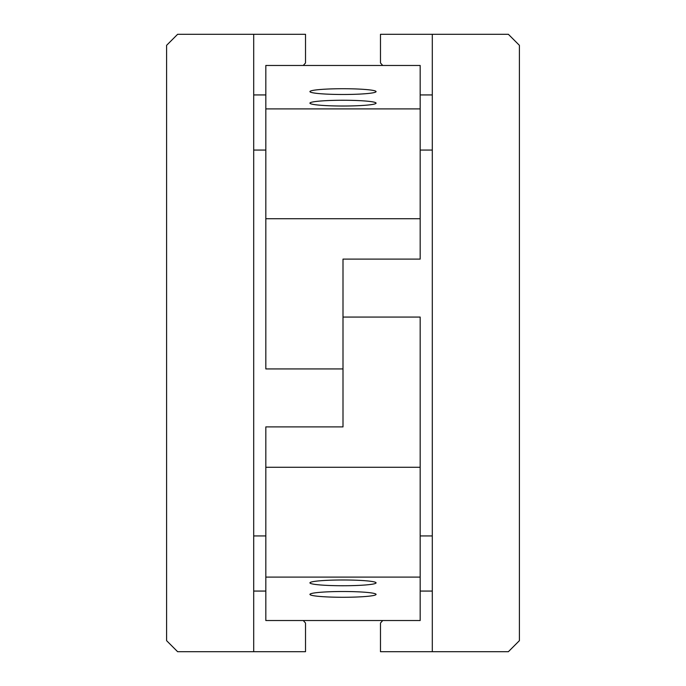 <?xml version="1.0" encoding="UTF-8"?>
<svg xmlns="http://www.w3.org/2000/svg" width="686" height="686" viewBox="0 0 686 686"><rect width="100%" height="100%" fill="white"/><g stroke="black" fill="none" stroke-linecap="round" stroke-linejoin="round"><path stroke-width="1.03" d="M382.737 620.53L380.481 623.034L380.481 651.7L432.3 651.7L432.3 34.3L380.481 34.3L380.481 62.966L382.737 65.47M303.263 65.47L305.519 62.966L305.519 34.3L253.7 34.3L253.7 651.7L305.519 651.7L305.519 623.034L303.263 620.53M253.7 651.7L177.623 651.7L166.604 640.673L166.604 45.327L177.623 34.3L253.7 34.3M432.3 34.3L508.377 34.3L519.396 45.327L519.396 640.673L508.377 651.7L432.3 651.7M343 317.069L420.175 317.069L420.175 467.269L265.825 467.269L265.825 426.898L343 426.898L343 317.069M420.175 577.098L420.175 620.53L265.825 620.53L265.825 577.098L420.175 577.098L420.175 467.269M265.825 577.098L265.825 467.269M376.074 582.86A33.074 2.881 0 0 1 341.551 585.741A33.074 2.881 0 0 1 310.055 582.611A33.074 2.881 0 0 1 343 579.979A33.074 2.881 0 0 1 375.945 582.611A33.074 2.881 0 0 1 376.074 582.86M376.074 594.393A33.074 2.881 0 0 1 341.551 597.274A33.074 2.881 0 0 1 310.055 594.145A33.074 2.881 0 0 1 343 591.512A33.074 2.881 0 0 1 375.945 594.145A33.074 2.881 0 0 1 376.074 594.393M343 368.931L265.825 368.931L265.825 218.731L420.175 218.731L420.175 259.102L343 259.102L343 368.931M265.825 108.903L265.825 65.47L420.175 65.47L420.175 108.903L265.825 108.903L265.825 218.731M420.175 108.903L420.175 218.731M309.926 103.14A33.074 2.881 180 0 1 344.449 100.259A33.074 2.881 180 0 1 375.945 103.389A33.074 2.881 180 0 1 343 106.021A33.074 2.881 180 0 1 310.055 103.389A33.074 2.881 180 0 1 309.926 103.14M309.926 91.607A33.074 2.881 180 0 1 344.449 88.726A33.074 2.881 180 0 1 375.945 91.855A33.074 2.881 180 0 1 343 94.488A33.074 2.881 180 0 1 310.055 91.855A33.074 2.881 180 0 1 309.926 91.607M253.7 591.066L265.825 591.066M420.175 591.066L432.3 591.066M253.7 535.938L265.825 535.938M420.175 535.938L432.3 535.938M253.7 150.062L265.825 150.062M420.175 150.062L432.3 150.062M253.7 94.934L265.825 94.934M420.175 94.934L432.3 94.934"/></g></svg>
